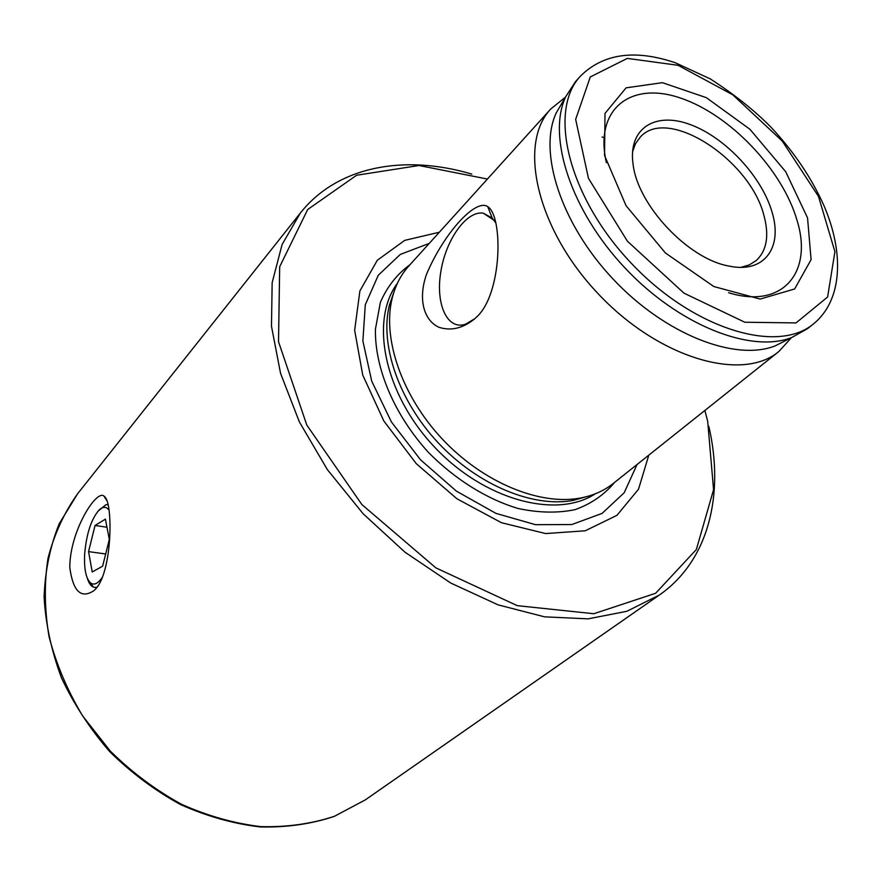 <?xml version="1.0" encoding="UTF-8"?>
<svg xmlns="http://www.w3.org/2000/svg" width="882" height="882" viewBox="0 0 882 882"><rect width="100%" height="100%" fill="white"/><g stroke="black" fill="none" stroke-linecap="round" stroke-linejoin="round"><path stroke-width="1.32" d="M704.861 410.461L707.673 421.21L713.571 489.664L696.35 549.541L655.602 593.288L593.818 613.729L517.249 605.658L435.873 567.876L361.874 504.548L306.782 425.036L278.525 341.72L279.671 266.772L307.686 209.519L356.604 175.253L419.005 165.507L487.415 179.046M648.799 455.145L638.513 489.212L616.948 515.331L585.251 530.788L545.671 533.566L501.516 522.739L456.92 498.771L416.326 463.723L383.868 421.034L362.723 375.026L354.652 330.276L359.889 290.95L377.298 260.278L404.695 240.378L439.346 232.231M603.994 137.636L602.042 136.997M475.982 317.586L474.582 318.931C462.763 328.413 450.856 331.18 438.861 327.244C423.327 320.144 418.002 298.237 426.579 274.148C443.591 233.807 475.376 198.241 487.724 206.597C503.402 216.123 502.354 295.007 475.982 317.586M495.927 223.168L492.2 218.03L483.292 213.179C466.457 210.423 445.774 239.794 440.791 271.888C435.399 304.025 447.152 330.441 465.487 324.223L474.836 318.7M95.719 588.878L94.087 590.532C81.155 599.198 73.063 591.535 69.788 567.567C69.744 531.416 96.16 489.675 103.833 495.971C107.262 498.154 109.269 506.147 109.853 519.95C110.945 544.966 106.226 577.964 95.719 588.878M108.21 504.769L106.027 504.614L97.715 511.461M87.263 578.085C89.269 584.656 92.18 587.754 96.006 587.39L97.13 587.114M587.368 496.456L572.925 500.447C532.937 507.8 477.967 485.155 438.376 442.996C398.763 400.858 379.58 344.586 389.403 305.139L394.287 290.972M637.036 464.516L624.202 492.74L602.064 513.412L571.834 524.536L535.528 524.691L495.949 513.379L456.435 491.164L420.516 459.787L391.432 421.982L371.719 381.167L362.877 340.959L365.302 304.731L378.279 275.25L400.285 254.435L429.258 243.388M708.852 426.392C724.585 494.57 708.709 560.732 659.383 595.008L626.826 611.303L588.085 618.855L544.569 616.838L498.076 604.854L450.768 583.046L404.992 552.198L363.108 513.721L327.31 469.533L299.373 421.927L280.553 373.351L271.469 326.208L272.163 282.648L282.119 244.457L300.398 212.981C337.674 165.871 404.695 154.141 471.771 174.085M632.526 151.825L635.514 143.645L640.31 137.052C667.828 105.741 750.858 160.27 764.132 216.244C769.313 235.913 766.701 250.664 756.293 260.488L749.413 264.854L741.056 267.334M772.279 212.904C782.808 248.118 763.867 273.773 728.786 266.022C688.236 259.032 637.521 205.065 633.067 164.162C627.874 128.199 655.304 111.275 690.551 124.682C725.743 137.68 762.357 177.172 772.279 212.904M606.386 162.663C594.005 108.629 631.06 80.846 680.617 98.1C730.053 114.638 782.554 169.829 797.063 220.467C813.193 272.108 782.863 309.494 728.62 292.747M807.548 217.887L811.087 259.672L794.627 288.976L760.141 299.064L713.803 286.518L665.436 253.002L626.055 205.704L604.545 155.464L604.997 113.403L626.099 87.836L662.404 82.676L706.339 97.659L749.909 129.257L785.708 171.725L807.548 217.887M813.557 323.848L807.537 328.655L791.661 337.552C750.703 353.572 678.467 325.061 624.831 267.797C571.018 210.699 547.061 136.842 565.582 96.954L575.461 81.662L580.621 75.951C603.409 53.548 634.952 49.138 675.259 62.732L710.242 78.884C734.331 94.429 754.573 110.526 770.967 127.173C793.734 151.528 811.385 177.646 823.898 205.517C844.493 253.288 842.387 300.409 813.557 323.848C777.251 354.542 692.69 328.975 630.531 262.439C567.986 196.267 547.733 110.272 580.621 75.951M786.579 340.121L775.035 345.942C734.904 361.664 664.796 334.278 612.968 278.944C560.974 223.785 537.998 152.101 556.178 113.028L562.705 101.871M790.889 338.28L778.828 351.532C742.126 382.479 658.446 358.301 597.72 293.276C536.598 228.625 517.668 143.612 550.842 108.894L564.811 97.681M778.828 351.532L613.133 483.568C603.916 490.899 592.869 495.75 579.97 498.121C539.211 505.607 482.972 482.377 442.422 439.192C401.85 396.04 382.16 338.479 392.17 298.248C395.334 285.525 400.869 274.798 408.763 266.055L550.842 108.894M102.51 577.015C98.145 583.597 94.142 585.549 90.526 582.892C85.896 578.394 83.944 568.736 84.672 553.885C86.546 533.18 91.463 518.44 99.434 509.664C103.128 506.444 106.347 506.61 109.092 510.171M88.553 551.614L95.047 525.485L105.41 519.123L109.313 539.442L102.632 566.178L92.224 571.977L88.553 551.614L105.686 553.984M95.047 525.485L106.965 527.227M595.218 493.843C556.333 519.311 484.042 500.05 434.308 446.821C384.276 393.879 369.547 320.53 397.385 283.309M614.511 482.465C604.291 494.802 591.161 503.865 575.108 509.642C557.667 513.247 538.648 512.861 518.054 508.484C486.666 499.069 455.057 479.378 428.409 452.367C394.298 414.882 374.63 368.235 375.434 329.151L380.363 302.383C387.132 286.727 396.988 274.181 409.943 264.743M659.383 595.008L365.302 799.897L334.487 816.258C311.555 823.843 286.992 827.305 260.796 826.632C234.127 823.435 207.601 815.949 181.24 804.152C155.53 790.007 131.914 772.345 110.393 751.188L82.676 715.986C67.374 690.441 56.172 664.003 49.061 636.672C44.453 609.429 44.111 583.245 48.047 558.119C54.309 534.106 64.177 512.651 77.627 493.744L300.398 212.981M678.071 65.301L732.81 94.826L782.29 141.098L818.474 196.388L834.923 251.657L827.603 297.013L796.038 322.911L744.805 322.239L683.98 293.166L627.378 241.172L588.448 178.318L575.659 119.357L590.301 76.932L627.322 58.388L678.071 65.301M492.2 218.03L487.735 206.609M494.085 220.291L483.292 213.179M107.251 501.241L103.844 495.971M365.302 799.897L334.245 816.401C311.159 824.064 286.474 827.581 260.201 826.941C233.465 823.788 206.917 816.335 180.556 804.582C154.868 790.47 131.286 772.864 109.809 751.74C90.063 728.995 73.956 704.365 61.464 677.839C51.377 650.795 45.588 623.839 44.1 596.96C45.103 570.698 50.142 546.278 59.215 523.721L77.627 493.744M775.035 345.942L791.661 337.552M556.178 113.028L565.582 96.954M572.925 500.447L579.97 498.121M389.403 305.139L392.17 298.248M90.526 582.892L93.349 587.07"/></g></svg>
